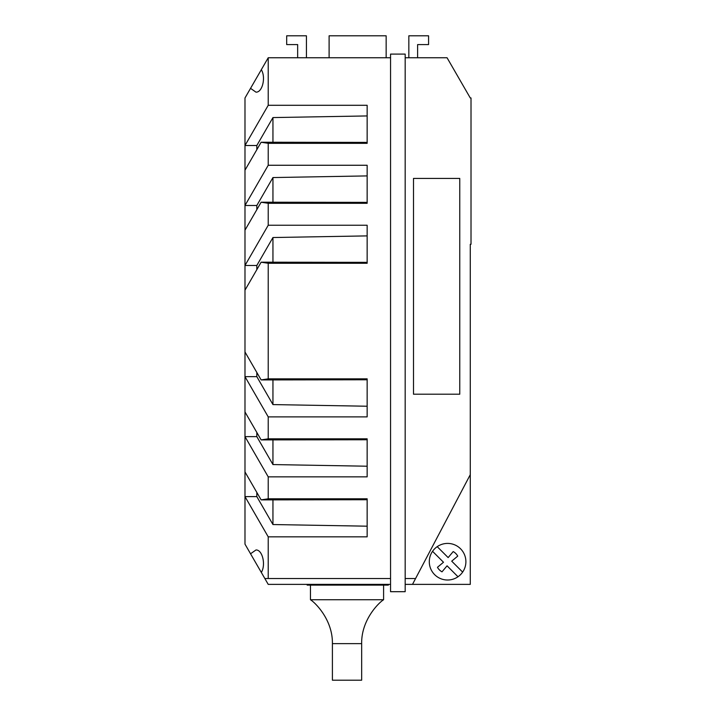 <?xml version="1.0" encoding="UTF-8"?>
<svg xmlns="http://www.w3.org/2000/svg" width="716" height="716" viewBox="0 0 716 716"><rect width="100%" height="100%" fill="white"/><g stroke="black" fill="none" stroke-linecap="round" stroke-linejoin="round"><path stroke-width="1.07" d="M383.597 585.115L383.597 599.74C379.024 602.478 361.249 619.707 361.661 643.63L332.403 643.63C332.806 619.707 315.031 602.478 310.458 599.74C315.031 602.478 332.806 619.707 332.403 643.63L332.403 680.2L361.661 680.2L361.661 643.63C361.249 619.707 379.024 602.478 383.597 599.74L310.458 599.74L310.458 585.115M405.175 57.745L405.175 578.528L415.575 578.528L470.278 474.663L470.278 244.263L471.012 244.263L471.012 97.976L470.278 97.976L447.053 57.745L405.175 57.745L405.175 54.085L390.551 54.085L390.551 57.745L268.223 57.745L244.988 97.976L244.988 544.151L268.223 584.381L390.551 584.381M256.82 149.707L256.82 145.518L272.948 117.576L367.147 115.938M268.223 57.745L268.223 105.288L244.988 145.518L256.82 145.518M297.659 57.745L297.659 44.58L286.686 44.58L286.686 35.8L306.43 35.8L306.43 57.745M329.109 57.745L329.109 35.8L386.157 35.8L386.157 57.745M367.147 466.214L272.948 464.568L256.82 436.626L244.988 436.626L268.223 476.856L268.223 498.801L367.147 498.801L367.147 536.839L268.223 536.839L268.223 578.528L264.839 578.528M256.82 436.626L256.82 432.446M367.147 526.188L272.948 524.542L256.82 496.609L244.988 496.609L268.223 536.839M250.546 553.772L255.97 549.977C262.432 549.584 266.057 564.826 261.322 572.433M413.499 394.203L413.499 178.427L459.762 178.427L459.762 394.203L413.499 394.203M415.575 578.528L412.497 584.381L405.175 584.381M405.175 578.528L405.175 591.693L390.551 591.693L390.551 57.745M408.836 57.745L408.836 35.8L428.58 35.8L428.58 44.58L417.616 44.58L417.616 57.745M412.497 584.381L470.278 584.381L470.278 474.663M261.322 69.694C266.057 77.301 262.432 92.543 255.97 92.149L250.546 88.354M256.82 269.655L256.82 265.475L272.948 237.533L367.147 235.895M268.223 105.288L367.147 105.288L367.147 143.325L268.223 143.325L268.223 165.262L367.147 165.262L367.147 203.299L268.223 203.299L268.223 225.245L244.988 265.475L256.82 265.475M268.223 578.528L390.551 578.528M367.147 406.232L272.948 404.585L256.82 376.652L244.988 376.652L268.223 416.882L268.223 438.827L367.147 438.827L367.147 476.856L268.223 476.856M256.82 376.652L256.82 372.463M268.223 165.262L244.988 205.492L256.82 205.492L272.948 177.559L367.147 175.912M256.82 209.681L256.82 205.492M256.82 496.609L256.82 492.42M367.147 142.394L272.948 142.242L272.948 117.576M272.948 524.542L272.948 499.875L367.147 499.732M268.223 225.245L367.147 225.245L367.147 263.282L268.223 263.282L268.223 378.845L367.147 378.845L367.147 416.882L268.223 416.882M272.948 499.875L261.125 499.875L268.223 498.801M244.988 471.942L261.125 499.875M244.988 411.96L261.125 439.901L367.147 439.758M261.125 439.901L268.223 438.827M272.948 439.901L272.948 464.568M272.948 404.585L272.948 379.919L367.147 379.775M367.147 262.342L272.948 262.199L272.948 237.533M268.223 263.282L261.125 262.199L272.948 262.199M261.125 262.199L244.988 290.141M244.988 351.986L261.125 379.919L268.223 378.845M367.147 202.368L272.948 202.225L272.948 177.559M268.223 203.299L261.125 202.225L244.988 230.158M261.125 202.225L272.948 202.225M272.948 379.919L261.125 379.919M268.223 143.325L261.125 142.242L244.988 170.184M261.125 142.242L272.948 142.242M388.358 584.381L388.358 585.115L307.164 585.115L307.164 584.381M432.554 551.311A18.285 18.285 179.3 0 1 437.207 546.657L448.144 557.594L453.201 551.571A11.581 11.581 -0.7 0 1 457.739 556.108L451.715 561.165L462.643 572.102A18.285 18.285 179.3 0 1 457.998 576.756L447.061 565.819L442.005 571.842A11.581 11.581 -0.7 0 1 437.467 567.305L443.49 562.248L432.554 551.311A18.285 18.285 -0.7 0 0 457.998 576.756M437.207 546.657A18.285 18.285 179.3 0 1 462.643 572.102"/></g></svg>
